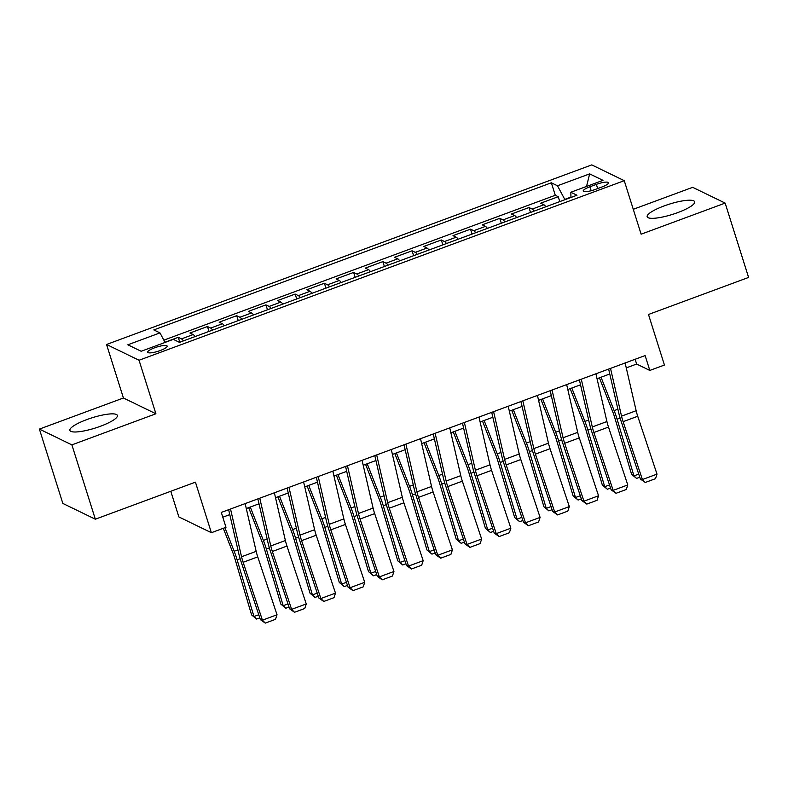 <?xml version="1.0" encoding="UTF-8"?>
<svg xmlns="http://www.w3.org/2000/svg" width="788" height="788" viewBox="0 0 788 788"><rect width="100%" height="100%" fill="white"/><g stroke="black" fill="none" stroke-linecap="round" stroke-linejoin="round"><path stroke-width="1.18" d="M100.49 426.249A24.901 5.368 -17.5 0 0 117.392 415.434A24.901 5.368 -17.5 0 0 86.788 419.6A24.901 5.368 -17.5 0 0 69.886 430.415A24.901 5.368 -17.5 0 0 100.49 426.249M677.769 212.593A24.901 5.368 -17.5 0 0 694.671 201.787A24.901 5.368 -17.5 0 0 664.077 205.944A24.901 5.368 -17.5 0 0 647.175 216.759A24.901 5.368 -17.5 0 0 677.769 212.593M160.23 350.532A10.214 2.197 -17.5 0 0 167.164 346.09A10.214 2.197 -17.5 0 0 154.615 347.804A10.214 2.197 -17.5 0 0 147.681 352.236A10.214 2.197 -17.5 0 0 160.23 350.532M170.799 491.279L178.886 516.938L211.371 532.708L225.989 527.3L221.3 512.427L645.126 355.575L649.814 370.439L664.432 365.031L648.485 314.481L748.6 277.435L725.157 203.097L692.672 187.327L633.276 209.303M39.4 429.096L62.843 503.434L95.328 519.203L71.885 444.875L155.916 413.769L139.043 360.244L106.557 344.474L123.43 397.999L39.4 429.096L71.885 444.875M139.043 360.244L624.254 180.679L591.768 164.899L106.557 344.474M545.848 206.761A12.775 2.768 -110.3 0 0 543.887 204.752L540.686 203.196L558.229 196.704L559.766 201.61M534.156 211.085A12.775 2.768 -110.3 0 0 532.195 209.086L528.994 207.53L530.541 212.425M528.994 207.53L511.461 214.021L514.663 215.567A12.775 2.768 -110.3 0 1 516.623 217.577M487.388 228.392A12.775 2.768 -110.3 0 0 485.438 226.392L482.226 224.836L499.769 218.345L501.316 223.24M458.163 239.217A12.775 2.768 -110.3 0 0 456.203 237.208L453.001 235.651L470.534 229.16L472.081 234.066M428.928 250.032A12.775 2.768 -110.3 0 0 426.978 248.023L423.767 246.467L441.31 239.976L442.856 244.881M399.703 260.848A12.775 2.768 -110.3 0 0 397.743 258.838L394.542 257.292L412.075 250.801L413.621 255.696M370.478 271.663A12.775 2.768 -110.3 0 0 368.518 269.663L365.307 268.107L382.85 261.616L384.396 266.511M341.243 282.488A12.775 2.768 -110.3 0 0 339.283 280.479L336.082 278.922L353.615 272.431L355.161 277.337M312.018 293.303A12.775 2.768 -110.3 0 0 310.058 291.294L306.857 289.738L324.39 283.247L325.936 288.152M282.784 304.119A12.775 2.768 -110.3 0 0 280.824 302.109L277.622 300.563L295.165 294.072L296.702 298.967M253.559 314.934A12.775 2.768 -110.3 0 0 251.599 312.934L248.397 311.378L265.93 304.887L267.477 309.782M224.324 325.759A12.775 2.768 -110.3 0 0 222.374 323.75L219.162 322.194L236.705 315.702L238.252 320.608M195.099 336.575A12.775 2.768 -110.3 0 0 193.139 334.565L189.938 333.009L207.471 326.518L209.017 331.423M596.358 184.382L589.926 186.766A9.899 2.128 -17.5 0 0 583.209 191.06A9.899 2.128 -17.5 0 0 595.373 189.406L601.805 187.032A9.899 2.128 -17.5 0 0 608.523 182.727A9.899 2.128 -17.5 0 0 596.358 184.382L597.668 188.559M570.955 197.079L564.75 199.374L557.49 185.771L551.344 182.796L153.827 329.916L159.974 332.9L127.823 344.799L141.17 351.271L173.321 339.372L179.467 342.356L576.983 195.237L570.837 192.252L570.955 197.463M557.49 185.771L589.641 173.872L602.987 180.353L570.837 192.252M558.229 196.704L555.284 195.276L163.845 340.15M183.407 340.899A12.775 2.768 69.7 0 0 181.447 338.889L178.246 337.343L164.968 342.248M207.471 326.518L210.682 328.074A12.775 2.768 69.7 0 1 212.632 330.083M236.705 315.702L239.907 317.259A12.775 2.768 69.7 0 1 241.867 319.268M265.93 304.887L269.132 306.443A12.775 2.768 69.7 0 1 271.092 308.443M295.165 294.072L298.366 295.628A12.775 2.768 69.7 0 1 300.326 297.628M324.39 283.247L327.591 284.803A12.775 2.768 69.7 0 1 329.551 286.812M353.615 272.431L356.826 273.988A12.775 2.768 69.7 0 1 358.786 275.997M382.85 261.616L386.051 263.172A12.775 2.768 69.7 0 1 388.011 265.172M412.075 250.801L415.286 252.357A12.775 2.768 69.7 0 1 417.236 254.357M441.31 239.976L444.511 241.532A12.775 2.768 69.7 0 1 446.471 243.541M470.534 229.16L473.746 230.717A12.775 2.768 69.7 0 1 475.696 232.726M499.769 218.345L502.971 219.901A12.775 2.768 69.7 0 1 504.931 221.901M211.371 532.708L195.434 482.157L95.328 519.203M624.254 180.679L641.127 234.194L725.157 203.097M626.263 367.888L636.645 364.046L649.814 370.439M222.807 517.204L229.781 514.623M246.28 508.516L259.006 503.808M275.514 497.701L288.241 492.993M304.739 486.885L317.466 482.167M333.974 476.06L346.7 471.352M363.199 465.245L375.925 460.537M392.424 454.43L405.16 449.721M421.659 443.614L434.385 438.896M450.884 432.789L463.62 428.081M480.119 421.974L492.845 417.266M509.344 411.159L522.07 406.45M538.578 400.343L551.305 395.625M567.803 389.518L580.529 384.81M597.038 378.703L609.764 373.995M635.138 359.269L636.645 364.046M555.284 195.276L551.344 182.796M178.246 337.343L179.792 342.238M159.974 332.9L165.066 342.425M586.538 186.441L589.641 173.872M155.916 413.769L123.43 397.999M625.13 362.972L636.152 410.725A15.967 3.467 -110.3 0 0 637.728 416.261L657.005 474.13L642.397 479.537L645.274 482.463L640.368 479.015L621.092 421.147A23.945 5.191 69.7 0 1 618.728 412.843L608.631 369.079M640.368 479.015L642.397 479.537L623.111 421.669A15.967 3.467 -110.3 0 1 621.535 416.133L610.513 368.38M657.005 474.13L655.508 478.68L645.274 482.463M599.412 377.826L612.769 411.878A15.967 3.467 69.7 0 1 614.748 417.61L631.582 474.297L633.946 475.893L617.102 419.206A23.945 5.191 -110.3 0 0 614.138 410.617L601.037 377.225M639.777 477.223L636.556 478.414L631.582 474.297M636.556 478.414L633.946 475.893L638.743 474.12M595.895 373.788L606.918 421.541A15.967 3.467 -110.3 0 0 608.494 427.076L627.78 484.945L613.163 490.363L616.049 493.288L611.143 489.831L591.857 431.962A23.945 5.191 69.7 0 1 589.493 423.658L579.397 379.895M611.143 489.831L613.163 490.363L593.886 432.494A15.967 3.467 -110.3 0 1 592.31 426.948L581.288 379.195M627.78 484.945L626.283 489.496L616.049 493.288M566.67 384.613L577.693 432.366A15.967 3.467 -110.3 0 0 579.269 437.901L598.545 495.77L583.938 501.178L586.814 504.103L581.918 500.646L562.632 442.777A23.945 5.191 69.7 0 1 560.268 434.474L550.172 390.72M581.918 500.646L583.938 501.178L564.651 443.309A15.967 3.467 -110.3 0 1 563.075 437.773L552.053 390.021M598.545 495.77L597.048 500.321L586.814 504.103M537.446 395.428L548.458 443.181A15.967 3.467 -110.3 0 0 550.034 448.717L569.32 506.585L554.703 511.993L557.589 514.919L552.683 511.471L533.407 453.602A23.945 5.191 69.7 0 1 531.043 445.289L520.937 401.535M552.683 511.471L554.703 511.993L535.426 454.124A15.967 3.467 -110.3 0 1 533.85 448.589L522.828 400.836M569.32 506.585L567.823 511.136L557.589 514.919M508.211 406.244L519.233 453.996A15.967 3.467 -110.3 0 0 520.809 459.532L540.095 517.401L525.478 522.808L528.364 525.734L523.459 522.286L504.172 464.418A23.945 5.191 69.7 0 1 501.808 456.114L491.712 412.351M523.459 522.286L525.478 522.808L506.191 464.94A15.967 3.467 -110.3 0 1 504.615 459.404L493.593 411.651M540.095 517.401L538.588 521.952L528.364 525.734M570.177 388.642L583.544 422.693A15.967 3.467 69.7 0 1 585.514 428.426L602.357 485.113L604.711 486.708L587.878 430.031A23.945 5.191 -110.3 0 0 584.913 421.432L571.812 388.041M610.552 488.048L607.331 489.23L602.357 485.113M607.331 489.23L604.711 486.708L609.508 484.935M540.952 399.457L554.309 433.518A15.967 3.467 69.7 0 1 556.289 439.251L573.122 495.928L575.486 497.524L558.643 440.847A23.945 5.191 -110.3 0 0 555.678 432.248L542.577 398.856M581.317 498.863L578.096 500.055L573.122 495.928M578.096 500.055L575.486 497.524L580.283 495.75M511.717 410.282L525.084 444.334A15.967 3.467 69.7 0 1 527.064 450.066L543.897 506.743L546.251 508.349L529.418 451.662A23.945 5.191 -110.3 0 0 526.453 443.063L513.352 409.671M552.092 509.678L548.872 510.87L543.897 506.743M548.872 510.87L546.251 508.349L551.048 506.566M482.492 421.097L495.849 455.149A15.967 3.467 69.7 0 1 497.829 460.881L514.663 517.568L517.026 519.164L500.193 462.477A23.945 5.191 -110.3 0 0 497.228 453.888L484.118 420.496M522.858 520.494L519.647 521.686L514.663 517.568M519.647 521.686L517.026 519.164L521.823 517.391M478.986 417.059L489.998 464.812A15.967 3.467 -110.3 0 0 491.574 470.347L510.86 528.216L496.243 533.634L499.129 536.559L494.224 533.102L474.947 475.233A23.945 5.191 69.7 0 1 472.583 466.929L462.477 423.166M494.224 533.102L496.243 533.634L476.967 475.765A15.967 3.467 -110.3 0 1 475.391 470.219L464.368 422.466M510.86 528.216L509.363 532.767L499.129 536.559M453.267 431.913L466.624 465.964A15.967 3.467 69.7 0 1 468.604 471.697L485.438 528.384L487.792 529.979L470.958 473.302A23.945 5.191 -110.3 0 0 467.993 464.703L454.893 431.312M493.633 531.319L490.412 532.501L485.438 528.384M490.412 532.501L487.792 529.979L492.599 528.206M449.751 427.884L460.773 475.637A15.967 3.467 -110.3 0 0 462.349 481.173L481.635 539.041L467.018 544.449L469.904 547.374L464.999 543.917L445.712 486.048A23.945 5.191 69.7 0 1 443.349 477.745L433.252 433.991M464.999 543.917L467.018 544.449L447.732 486.58A15.967 3.467 -110.3 0 1 446.156 481.044L435.143 433.292M481.635 539.041L480.128 543.592L469.904 547.374M424.033 442.728L437.399 476.789A15.967 3.467 69.7 0 1 439.369 482.522L456.203 539.199L458.567 540.795L441.733 484.118A23.945 5.191 -110.3 0 0 438.768 475.519L425.668 442.127M464.398 542.134L461.187 543.326L456.203 539.199M461.187 543.326L458.567 540.795L463.364 539.022M420.526 438.699L431.548 486.452A15.967 3.467 -110.3 0 0 433.124 491.988L452.401 549.857L437.783 555.264L440.669 558.19L435.764 554.742L416.488 496.873A23.945 5.191 69.7 0 1 414.124 488.56L404.027 444.806M435.764 554.742L437.783 555.264L418.507 497.395A15.967 3.467 -110.3 0 1 416.931 491.86L405.909 444.107M452.401 549.857L450.903 554.407L440.669 558.19M394.808 453.553L408.164 487.605A15.967 3.467 69.7 0 1 410.144 493.337L426.978 550.014L429.332 551.62L412.498 494.933A23.945 5.191 -110.3 0 0 409.533 486.334L396.433 452.942M435.173 552.949L431.952 554.141L426.978 550.014M431.952 554.141L429.332 551.62L434.139 549.837M391.291 449.515L402.313 497.267A15.967 3.467 -110.3 0 0 403.889 502.803L423.176 560.672L408.558 566.08L411.444 569.005L406.539 565.557L387.253 507.689A23.945 5.191 69.7 0 1 384.889 499.385L374.793 455.622M406.539 565.557L408.558 566.08L389.272 508.211A15.967 3.467 -110.3 0 1 387.696 502.675L376.684 454.922M423.176 560.672L421.669 565.223L411.444 569.005M365.573 464.368L378.939 498.42A15.967 3.467 69.7 0 1 380.909 504.153L397.753 560.839L400.107 562.435L383.273 505.748A23.945 5.191 -110.3 0 0 380.309 497.159L367.208 463.768M405.938 563.765L402.727 564.957L397.753 560.839M402.727 564.957L400.107 562.435L404.904 560.662M362.066 460.33L373.088 508.083A15.967 3.467 -110.3 0 0 374.664 513.618L393.941 571.487L379.333 576.905L382.21 579.83L377.304 576.373L358.028 518.504A23.945 5.191 69.7 0 1 355.664 510.2L345.568 466.437M377.304 576.373L379.333 576.905L360.047 519.026A15.967 3.467 -110.3 0 1 358.471 513.49L347.449 465.738M393.941 571.487L392.444 576.038L382.21 579.83M336.348 475.184L349.705 509.235A15.967 3.467 69.7 0 1 351.684 514.968L368.518 571.655L370.882 573.25L354.039 516.573A23.945 5.191 -110.3 0 0 351.074 507.974L337.973 474.583M376.713 574.59L373.492 575.772L368.518 571.655M373.492 575.772L370.882 573.25L375.679 571.477M332.831 471.155L343.854 518.908A15.967 3.467 -110.3 0 0 345.43 524.444L364.716 582.312L350.099 587.72L352.985 590.645L348.079 587.188L328.793 529.319A23.945 5.191 69.7 0 1 326.429 521.016L316.333 477.262M348.079 587.188L350.099 587.72L330.822 529.851A15.967 3.467 -110.3 0 1 329.246 524.315L318.224 476.563M364.716 582.312L363.219 586.863L352.985 590.645M307.113 485.999L320.48 520.06A15.967 3.467 69.7 0 1 322.45 525.793L339.293 582.47L341.647 584.066L324.814 527.389A23.945 5.191 -110.3 0 0 321.849 518.79L308.748 485.398M347.488 585.405L344.267 586.597L339.293 582.47M344.267 586.597L341.647 584.066L346.444 582.293M303.607 481.97L314.629 529.723A15.967 3.467 -110.3 0 0 316.205 535.259L335.481 593.128L320.874 598.535L323.75 601.461L318.854 598.013L299.568 540.144A23.945 5.191 69.7 0 1 297.204 531.831L287.108 488.077M318.854 598.013L320.874 598.535L301.587 540.666A15.967 3.467 -110.3 0 1 300.011 535.131L288.989 487.378M335.481 593.128L333.984 597.678L323.75 601.461M277.888 496.824L291.245 530.876A15.967 3.467 69.7 0 1 293.225 536.608L310.058 593.285L312.422 594.891L295.579 538.204A23.945 5.191 -110.3 0 0 292.614 529.605L279.513 496.213M318.254 596.22L315.033 597.412L310.058 593.285M315.033 597.412L312.422 594.891L317.219 593.108M274.382 492.786L285.394 540.538A15.967 3.467 -110.3 0 0 286.97 546.074L306.256 603.943L291.639 609.351L294.525 612.276L289.62 608.828L270.343 550.96A23.945 5.191 69.7 0 1 267.979 542.656L257.873 498.893M289.62 608.828L291.639 609.351L272.362 551.482A15.967 3.467 -110.3 0 1 270.786 545.946L259.764 498.193M306.256 603.943L304.759 608.494L294.525 612.276M248.653 507.639L262.02 541.691A15.967 3.467 69.7 0 1 264 547.424L280.833 604.11L283.188 605.706L266.354 549.019A23.945 5.191 -110.3 0 0 263.389 540.43L250.288 507.039M289.029 607.036L285.808 608.228L280.833 604.11M285.808 608.228L283.188 605.706L287.984 603.933M245.147 503.601L256.169 551.354A15.967 3.467 -110.3 0 0 257.745 556.889L277.031 614.758L262.414 620.176L265.3 623.101L260.395 619.644L241.108 561.775A23.945 5.191 69.7 0 1 238.744 553.471L228.648 509.708M260.395 619.644L262.414 620.176L243.128 562.297A15.967 3.467 -110.3 0 1 241.552 556.761L230.529 509.009M277.031 614.758L275.524 619.309L265.3 623.101M223.29 528.295L232.785 552.506A15.967 3.467 69.7 0 1 234.765 558.239L251.599 614.926L253.963 616.521L237.129 559.844A23.945 5.191 -110.3 0 0 234.154 551.245L224.915 527.694M259.794 617.851L256.583 619.043L251.599 614.926M256.583 619.043L253.963 616.521L258.76 614.748M532.195 209.086L543.887 204.752M181.447 338.889L193.139 334.565M210.682 328.074L222.374 323.75M239.907 317.259L251.599 312.934M269.132 306.443L280.824 302.109M298.366 295.628L310.058 291.294M327.591 284.803L339.283 280.479M356.826 273.988L368.518 269.663M386.051 263.172L397.743 258.838M415.286 252.357L426.978 248.023M444.511 241.532L456.203 237.208M473.746 230.717L485.438 226.392M502.971 219.901L514.663 215.567M591.177 190.735L589.926 186.766M636.152 410.725L621.535 416.133M637.728 416.261L623.111 421.669M617.102 419.206L620.126 418.093M614.138 410.617L617.89 409.228M606.918 421.541L592.31 426.948M608.494 427.076L593.886 432.494M577.693 432.366L563.075 437.773M579.269 437.901L564.651 443.309M548.458 443.181L533.85 448.589M550.034 448.717L535.426 454.124M519.233 453.996L504.615 459.404M520.809 459.532L506.191 464.94M587.878 430.031L590.892 428.908M584.913 421.432L588.666 420.043M558.643 440.847L561.667 439.724M555.678 432.248L559.431 430.859M529.418 451.662L532.442 450.549M526.453 443.063L530.206 441.674M500.193 462.477L503.207 461.364M497.228 453.888L500.971 452.499M489.998 464.812L475.391 470.219M491.574 470.347L476.967 475.765M470.958 473.302L473.982 472.179M467.993 464.703L471.746 463.314M460.773 475.637L446.156 481.044M462.349 481.173L447.732 486.58M441.733 484.118L444.747 482.995M438.768 475.519L442.521 474.13M431.548 486.452L416.931 491.86M433.124 491.988L418.507 497.395M412.498 494.933L415.522 493.82M409.533 486.334L413.286 484.945M402.313 497.267L387.696 502.675M403.889 502.803L389.272 508.211M383.273 505.748L386.287 504.635M380.309 497.159L384.061 495.77M373.088 508.083L358.471 513.49M374.664 513.618L360.047 519.026M354.039 516.573L357.062 515.45M351.074 507.974L354.827 506.585M343.854 518.908L329.246 524.315M345.43 524.444L330.822 529.851M324.814 527.389L327.828 526.266M321.849 518.79L325.602 517.401M314.629 529.723L300.011 535.131M316.205 535.259L301.587 540.666M295.579 538.204L298.603 537.091M292.614 529.605L296.367 528.216M285.394 540.538L270.786 545.946M286.97 546.074L272.362 551.482M266.354 549.019L269.378 547.906M263.389 540.43L267.142 539.041M256.169 551.354L241.552 556.761M257.745 556.889L243.128 562.297M237.129 559.844L240.143 558.722M234.154 551.245L237.907 549.857"/></g></svg>
